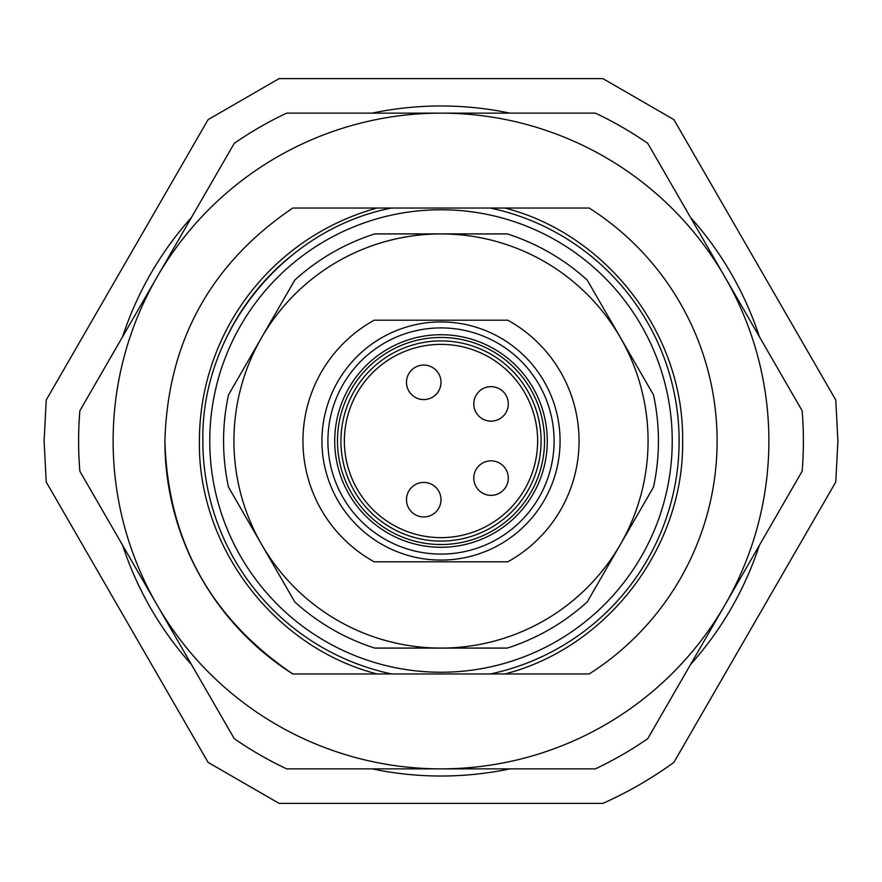 <?xml version="1.0" encoding="UTF-8"?>
<svg xmlns="http://www.w3.org/2000/svg" width="882" height="882" viewBox="0 0 882 882"><rect width="100%" height="100%" fill="white"/><g stroke="black" fill="none" stroke-linecap="round" stroke-linejoin="round"><path stroke-width="1.32" d="M759.369 545.319A335.017 335.017 0 0 1 690.529 664.554M509.84 768.872A335.017 335.017 0 0 1 372.16 768.872M191.471 664.554A335.017 335.017 0 0 1 122.631 545.319M122.631 336.681A335.017 335.017 0 0 1 191.471 217.446M372.16 113.128A335.017 335.017 0 0 1 509.84 113.128M690.529 217.446A335.017 335.017 0 0 1 759.369 336.681M441 560.07A119.07 119.07 0 0 1 321.93 441A119.07 119.07 0 0 1 441 321.93A119.07 119.07 0 0 1 560.07 441A119.07 119.07 0 0 1 441 560.07M441 544.536A103.536 103.536 0 0 1 337.464 441A103.536 103.536 0 0 1 441 337.464A103.536 103.536 0 0 1 544.536 441A103.536 103.536 0 0 1 441 544.536M441 340.915A100.085 100.085 0 0 0 340.915 441A100.085 100.085 0 0 0 441 541.085A100.085 100.085 0 0 0 541.085 441A100.085 100.085 0 0 0 441 340.915M406.492 499.675A17.254 17.254 0 0 1 423.746 482.421A17.254 17.254 0 0 1 441 499.675A17.254 17.254 0 0 1 423.746 516.929A17.254 17.254 0 0 1 406.492 499.675A17.254 17.254 0 0 1 423.746 482.421A17.254 17.254 0 0 1 441 499.675M441 382.325A17.254 17.254 0 0 1 423.746 399.579A17.254 17.254 0 0 1 406.492 382.325A17.254 17.254 0 0 0 423.746 399.579A17.254 17.254 0 0 0 441 382.325A17.254 17.254 0 0 0 423.746 365.071A17.254 17.254 0 0 0 406.492 382.325M508.297 403.901A17.254 17.254 0 0 1 491.042 421.155A17.254 17.254 0 0 1 473.788 403.901A17.254 17.254 0 0 0 491.042 421.155A17.254 17.254 0 0 0 508.297 403.901A17.254 17.254 0 0 0 491.042 386.647A17.254 17.254 0 0 0 473.788 403.901M473.788 478.099A17.254 17.254 0 0 1 491.042 460.845A17.254 17.254 0 0 1 508.297 478.099A17.254 17.254 0 0 1 491.042 495.353A17.254 17.254 0 0 1 473.788 478.099A17.254 17.254 0 0 1 491.042 460.845A17.254 17.254 0 0 1 508.297 478.099M673.892 762.39A396.9 396.9 0 0 1 602.88 803.392L279.12 803.392L208.108 762.39L46.228 482.002L44.1 441L46.228 399.998L208.108 119.61L279.12 78.608L602.88 78.608L673.892 119.61L835.772 399.998L837.9 441L835.772 482.002L673.892 762.39M292.769 673.947A276.099 276.099 0 0 1 164.901 441.022C167.823 540.457 210.456 618.117 292.802 673.958L589.198 673.958A276.099 276.099 0 0 0 589.198 208.042L490.381 208.042A238.14 238.14 0 0 1 490.381 673.958L391.619 673.958L490.381 673.958M164.901 441C167.823 341.543 210.456 263.883 292.802 208.042L490.381 208.042M595.35 768.872A362.392 362.392 0 0 0 647.774 738.609L724.949 604.942A327.872 327.872 0 0 1 441 768.872L286.65 768.872A362.392 362.392 0 0 1 234.226 738.609L79.876 471.264A362.392 362.392 0 0 1 79.876 410.736L234.226 143.391A362.392 362.392 0 0 1 286.65 113.128L595.35 113.128A362.392 362.392 0 0 1 647.774 143.391L802.124 410.736A362.392 362.392 0 0 1 802.124 471.264L724.949 604.942A327.872 327.872 0 0 0 441 113.128A327.872 327.872 0 0 0 157.051 604.942A327.872 327.872 0 0 0 441 768.872L595.35 768.872M377.011 673.958C274.379 647.553 197.689 546.961 199.409 441A241.591 241.591 0 0 1 377.011 208.042M229.199 332.139A238.14 238.14 0 0 1 290.575 256.386M391.619 673.958A238.14 238.14 0 0 1 202.86 441C200.864 331.599 284.18 228.78 391.619 208.042M209.762 441A231.238 231.238 0 0 1 441 209.762A231.238 231.238 0 0 1 672.238 441A231.238 231.238 0 0 1 441 672.238A231.238 231.238 0 0 1 209.762 441M504.989 673.958C607.621 647.553 684.311 546.961 682.591 441C684.311 335.039 607.621 234.447 504.989 208.042M653.485 487.129L587.192 601.954A217.435 217.435 0 0 1 507.293 648.083L374.707 648.083A217.435 217.435 0 0 1 294.808 601.954L228.515 487.129A217.435 217.435 0 0 1 228.515 394.871L294.808 280.046A217.435 217.435 0 0 1 374.707 233.917L507.293 233.917A217.435 217.435 0 0 1 587.192 280.046L653.485 394.871A217.435 217.435 0 0 1 653.485 487.129M620.333 337.464A207.083 207.083 0 0 1 441 648.083A207.083 207.083 0 0 1 261.667 337.464A207.083 207.083 0 0 1 620.333 337.464M374.166 561.801L507.834 561.801A138.055 138.055 0 0 0 507.834 320.199L374.166 320.199A138.055 138.055 0 0 0 374.166 561.801L507.834 561.801M374.166 320.199L507.834 320.199M441 554.094A113.094 113.094 0 0 1 327.906 441A113.094 113.094 0 0 1 441 327.906A113.094 113.094 0 0 1 554.094 441A113.094 113.094 0 0 1 441 554.094M441 547.281A106.281 106.281 0 0 1 334.719 441A106.281 106.281 0 0 1 441 334.719A106.281 106.281 0 0 1 547.281 441A106.281 106.281 0 0 1 441 547.281M441 537.634A96.634 96.634 0 0 1 344.366 441A96.634 96.634 0 0 1 441 344.366A96.634 96.634 0 0 1 537.634 441A96.634 96.634 0 0 1 441 537.634"/></g></svg>
